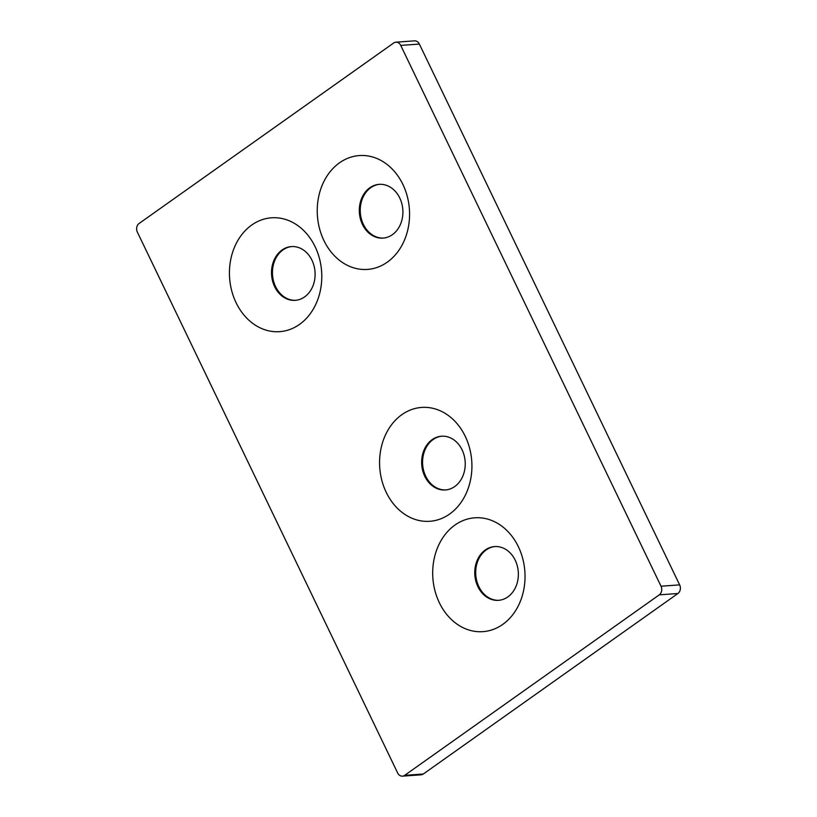 <?xml version="1.0" encoding="UTF-8"?>
<svg xmlns="http://www.w3.org/2000/svg" width="817" height="817" viewBox="0 0 817 817"><rect width="100%" height="100%" fill="white"/><g stroke="black" fill="none" stroke-linecap="round" stroke-linejoin="round"><path stroke-width="1.23" d="M462.095 449.861A26.951 21.773 85.9 0 1 445.377 489.965A26.951 21.773 85.9 0 1 424.789 476.311A26.951 21.773 85.9 0 1 441.517 436.207A26.951 21.773 85.9 0 1 462.095 449.861M441.977 436.176A26.951 21.773 -94.1 0 0 422.655 464.577A26.951 21.773 -94.1 0 0 445.837 489.924M399.758 198A26.951 21.773 85.9 0 1 383.03 238.104A26.951 21.773 85.9 0 1 362.452 224.45A26.951 21.773 85.9 0 1 379.17 184.346A26.951 21.773 85.9 0 1 399.758 198M379.639 184.315A26.951 21.773 -94.1 0 0 360.317 212.716A26.951 21.773 -94.1 0 0 383.5 238.064M515.221 560.227A26.951 21.773 85.9 0 1 498.493 600.332A26.951 21.773 85.9 0 1 477.904 586.677A26.951 21.773 85.9 0 1 494.632 546.573A26.951 21.773 85.9 0 1 515.221 560.227M495.102 546.542A26.951 21.773 -94.1 0 0 475.77 574.943A26.951 21.773 -94.1 0 0 498.952 600.301M311.971 260.235A26.951 21.773 85.9 0 1 295.243 300.339A26.951 21.773 85.9 0 1 274.655 286.685A26.951 21.773 85.9 0 1 291.383 246.581A26.951 21.773 85.9 0 1 311.971 260.235M291.853 246.55A26.951 21.773 -94.1 0 0 272.521 274.951A26.951 21.773 -94.1 0 0 295.703 300.299M386.237 492.365A57.067 46.109 85.9 0 1 424.799 407.336A57.067 46.109 85.9 0 1 466.201 493.366A57.067 46.109 85.9 0 1 386.237 492.365M439.352 602.732A57.067 46.109 85.9 0 1 477.914 517.712A57.067 46.109 85.9 0 1 519.316 603.732A57.067 46.109 85.9 0 1 439.352 602.732M323.9 240.504A57.067 46.109 85.9 0 1 362.452 155.475A57.067 46.109 85.9 0 1 403.853 241.505A57.067 46.109 85.9 0 1 323.9 240.504M236.103 302.739A57.067 46.109 85.9 0 1 274.665 217.71A57.067 46.109 85.9 0 1 316.067 303.74A57.067 46.109 85.9 0 1 236.103 302.739M139.084 223.49A6.342 5.127 -94.1 0 0 137.358 232.12L397.634 772.933A6.342 5.127 -94.1 0 0 402.475 776.15A6.342 5.127 -94.1 0 0 404.681 775.343L659.278 594.847A6.342 5.127 -94.1 0 0 661.014 586.218L400.728 45.405A6.342 5.127 -94.1 0 0 395.888 42.188A6.342 5.127 -94.1 0 0 393.692 42.995L139.084 223.49M402.475 776.15L421.112 774.812A6.342 5.127 -94.1 0 0 423.308 774.005L677.916 593.51A6.342 5.127 -94.1 0 0 679.642 584.88L419.366 44.067A6.342 5.127 -94.1 0 0 414.525 40.85L395.888 42.188M419.366 44.067L400.728 45.405M679.642 584.88L661.014 586.218M677.916 593.51L659.278 594.847M423.308 774.005L404.681 775.343"/></g></svg>
